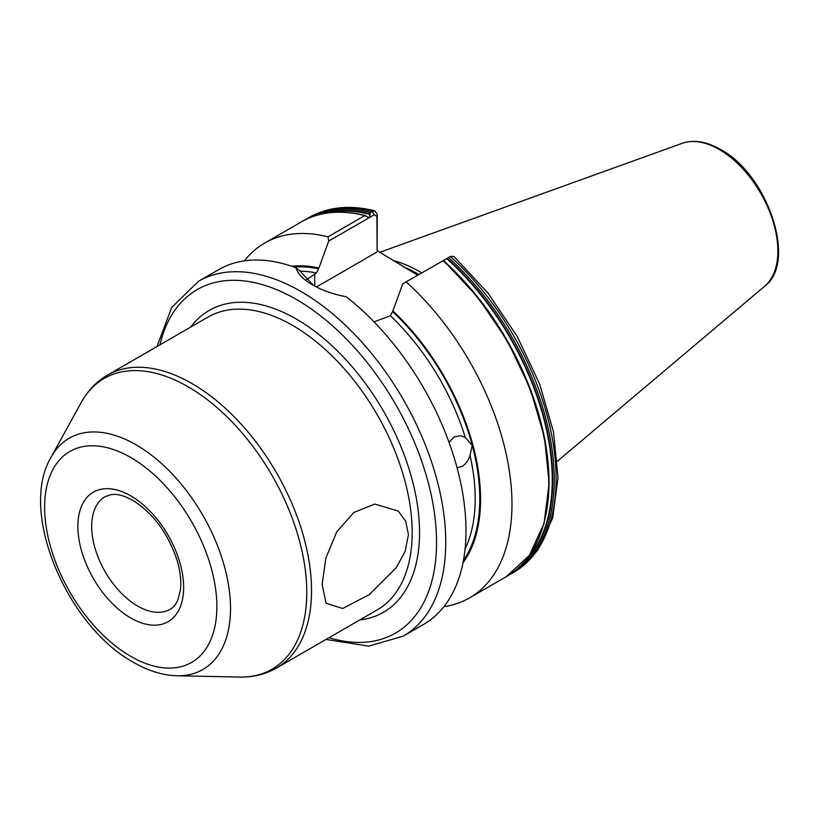 <?xml version="1.0" encoding="UTF-8"?>
<svg xmlns="http://www.w3.org/2000/svg" width="819" height="819" viewBox="0 0 819 819"><rect width="100%" height="100%" fill="white"/><g stroke="black" fill="none" stroke-linecap="round" stroke-linejoin="round"><path stroke-width="1.23" d="M306.06 280.006L316.308 273.003L318.611 268.888L328.726 241.052L327.989 236.834L364.783 215.592L368.212 217.414L369.564 217.281L370.28 212.418L374.836 210.841L377.262 214.343L377.139 250.665L417.7 275.164M402.753 283.794L450.399 256.542A204.852 118.274 -120 0 1 513.687 572.389L537.725 550.286L552.723 517.884L558.015 477.59L553.511 431.992L539.629 383.968L517.321 336.65L488.063 293.151L453.777 256.347L450.399 256.542L402.753 283.794L392.639 311.629L390.346 315.745L374.048 321.867M443.775 260.125L443.151 260.616M449.037 442.342L454.197 436.906L460.79 435.606L465.294 437.541L472.297 445.434L470.014 455.241C468.499 460.38 465.847 464.097 462.059 466.39L457.104 467.833M322.133 584.5L325.849 558.138L336.763 531.818L353.89 512.448L374.754 504.064L398.31 511.107L405.753 521.293L408.425 534.674L405.19 551.259L396.253 567.71L369.205 594.645L342.711 608.486L326.085 603.306L322.133 584.5M421.713 272.85A144.625 83.497 -120 0 0 420.004 271.847A144.625 83.497 -120 0 0 392.7 260.37M198.474 281.296A204.852 118.274 -120 0 1 300.901 291.441A204.852 118.274 -120 0 1 434.725 471.959A204.852 118.274 -120 0 1 403.327 636.107L423.556 624.426A204.852 118.274 -120 0 0 459.275 476.453A204.852 118.274 -120 0 0 346.242 296.785C333.19 294.277 321.908 290.284 312.397 284.797L312.397 284.797C303.061 279.392 297.604 273.72 296.028 267.793A204.852 118.274 -120 0 0 218.714 269.615L198.474 281.296L171.734 307.432L156.941 346.58M544.737 519.737A203.941 117.741 -120 0 0 443.407 260.565L443.059 260.78A204.852 118.274 -120 0 1 506.347 576.627L469.543 597.88A204.852 118.274 -120 0 0 406.255 282.023M443.939 606.623A204.852 118.274 -120 0 0 469.543 597.88M462.96 562.909A176.689 102.017 -120 0 0 392.639 310.688M296.028 267.793L299.744 270.772L313.585 285.473M365.448 215.52C341.001 209.418 319.676 211.517 301.494 221.816A204.852 118.274 -120 0 1 364.783 215.592L366.226 216.001M327.989 236.834A204.852 118.274 -120 0 0 264.701 243.059A204.852 118.274 -120 0 0 244.318 260.862M318.611 267.946A176.689 102.017 -120 0 0 291.687 266.247M377.139 250.665L376.873 216.4L374.252 214.762L328.726 241.052M376.873 252.088L316.441 286.978M376.873 216.4L377.262 214.343M130.764 495.864A74.785 43.182 60 0 1 183.64 587.458A74.785 43.182 60 0 1 130.764 617.997A74.785 43.182 60 0 1 77.877 526.402A74.785 43.182 60 0 1 130.764 495.864M137.653 606.05A65.029 37.551 -120 0 0 170.178 609.264C173.249 607.667 175.839 604.483 177.958 599.733L180.456 589.608C181.419 581.06 180.303 571.304 177.099 560.339C167.956 533.169 153.184 513.165 132.78 500.337C124.212 495.628 117.056 493.714 111.312 494.604L105.139 496.631A65.029 37.551 -120 0 0 95.178 548.74A65.029 37.551 -120 0 0 137.653 606.05M136.067 444.809A133.569 77.119 60 0 1 228.143 582.729A133.569 77.119 60 0 1 177.099 675.777C162.705 675.337 148.157 670.853 133.456 662.315C67.015 626.125 18.335 511.803 51.003 457.381A133.569 77.119 60 0 1 136.067 444.809M130.764 656.367A121.775 70.311 -120 0 0 216.871 606.644A121.775 70.311 -120 0 0 130.764 457.504A121.775 70.311 -120 0 0 44.646 507.217A121.775 70.311 -120 0 0 130.764 656.367M190.632 327.129A174.283 100.624 60 0 1 296.304 319.052A174.283 100.624 60 0 1 415.069 491.932A174.283 100.624 60 0 1 359.715 619.983M276.505 668.028L377.17 609.909A169.083 97.625 -120 0 0 403.081 474.416A169.083 97.625 -120 0 0 292.629 325.419A169.083 97.625 -120 0 0 208.087 317.045L107.422 375.163A169.083 97.625 60 0 1 191.963 383.538A169.083 97.625 60 0 1 302.426 532.534A169.083 97.625 60 0 1 276.505 668.028C265.417 674.334 253.122 677.344 239.639 677.057A167.864 96.918 -120 0 0 303.798 560.104A167.864 96.918 -120 0 0 188.083 386.773A167.864 96.918 -120 0 0 81.163 402.569C87.664 390.745 96.417 381.613 107.422 375.163M329.003 637.714A198.352 114.517 -120 0 0 435.585 522.757A198.352 114.517 -120 0 0 296.304 299.406A198.352 114.517 -120 0 0 159.92 344.86M418.284 274.836A143.673 82.954 -120 0 0 417.24 274.222A143.673 82.954 -120 0 0 406.654 268.755M418.816 274.519A143.765 83.006 -120 0 0 417.71 273.874A143.765 83.006 -120 0 0 403.173 266.687M682.278 143.284C693.816 139.435 706.572 141.492 720.525 149.478C767.598 174.263 797.511 262.08 764.741 286.138A82.914 47.871 -120 0 0 772.174 218.642A82.914 47.871 -120 0 0 719.236 149.478A82.914 47.871 -120 0 0 682.278 143.284L379.75 252.313M316.308 273.003A172.338 99.498 -120 0 0 299.836 271.12M318.611 268.888A175.583 101.372 -120 0 0 294.031 267.066M463.431 560.462A175.583 101.372 -120 0 0 472.297 445.434A175.583 101.372 -120 0 0 392.639 311.629M465.294 437.541A172.338 99.498 -120 0 0 390.346 315.745M465.049 549.129A172.338 99.498 -120 0 0 470.014 455.241M513.687 572.389L511.844 573.454A204.852 118.274 -120 0 0 448.556 257.606M518.161 568.038A203.941 117.741 -120 0 0 447.102 258.374M523.576 562.633A203.419 117.445 -120 0 0 446.662 258.589M374.252 214.762L372.133 211.343A204.852 118.274 -120 0 0 308.845 217.578C327.938 206.859 349.938 204.617 374.836 210.841M370.28 212.418A204.852 118.274 -120 0 0 306.992 218.642L304.279 220.291M369.973 213.841A203.941 117.741 -120 0 0 314.844 215.878M370.178 214.435A203.419 117.445 -120 0 0 322.236 213.892M314.701 273.925L314.701 286.077M177.099 675.777L239.639 677.057M403.327 636.107L368.734 646.13L326.013 639.444M764.741 286.138L557.483 461.158M509.06 574.979L511.844 573.454M443.468 260.503L478.05 297.471L507.657 341.267L530.303 388.964L544.451 437.336L549.15 483.149L544.072 523.341L529.494 555.241L506.347 576.627M308.845 217.578L306.992 218.642M301.494 221.816L264.701 243.059M51.003 457.381L81.163 402.569M450.89 256.286L448.525 257.381"/></g></svg>
